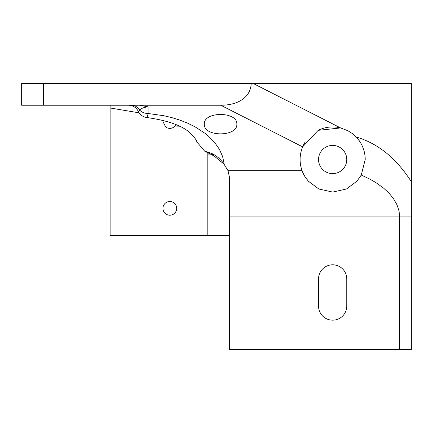 <?xml version="1.0" encoding="UTF-8"?>
<svg xmlns="http://www.w3.org/2000/svg" width="433" height="433" viewBox="0 0 433 433"><rect width="100%" height="100%" fill="white"/><g stroke="black" fill="none" stroke-linecap="round" stroke-linejoin="round"><path stroke-width="0.65" d="M304.816 176.415A32.567 32.567 0 0 1 302.082 170.743C299.263 162.711 299.447 154.749 302.645 146.857A32.567 32.567 0 0 1 305.26 141.894M318.558 130.149A32.567 32.567 0 0 1 340.641 127.941L318.19 130.333L302.645 146.857L220.781 105.235L139.886 105.235L148.113 106.854C143.772 107.324 140.996 108.429 139.772 110.177C137.754 107 134.977 105.354 131.432 105.235L128.514 105.235C133.007 105.436 136.276 107.498 138.311 111.422L139.772 110.177A10.857 9.239 180 0 0 148.113 113.5L147.096 117.559M43.36 83.526L21.65 83.526L21.65 105.235L43.36 105.235L43.36 83.526L411.35 83.526L411.35 181.784C396.401 158.316 378.014 143.393 356.191 137.012A32.567 32.567 0 0 1 365.214 159.512C365.095 150.868 362.091 143.366 356.191 137.012L352.305 133.548L347.916 130.744L340.641 127.941L253.289 83.526L251.216 83.526A55.029 32.567 27 0 1 220.781 105.235M318.536 159.512A14.11 14.11 0 0 1 339.705 147.29A14.11 14.11 0 0 1 339.705 171.733A14.11 14.11 0 0 1 318.536 159.512M162.96 208.36A6.863 6.863 0 0 1 173.254 202.417A6.863 6.863 0 0 1 173.254 214.303A6.863 6.863 0 0 1 162.96 208.36M204.289 124.163C203.499 137.077 237.641 137.077 236.851 124.163C237.641 111.254 203.499 111.254 204.289 124.163M411.35 181.784L411.35 216.928L399.664 216.928L399.058 211.104L397.077 204.971L393.489 198.623L389.137 193.286L383.627 188.149L376.017 182.677L370.35 179.37L361.274 175.04L365.214 159.512M361.274 175.04L356.971 181.167L346.47 188.999L332.652 192.073L318.829 188.999L308.334 181.167L304.816 176.415L302.082 170.743L228.05 170.743L224.029 164.134L210.416 152.957L204.663 151.155L196.847 141.921C196.522 140.13 194.59 137.456 191.05 133.905C183.581 126.133 168.93 120.688 147.101 117.559C143.096 117.056 140.162 115.01 138.311 111.422M318.536 306.055L318.536 278.917A14.11 14.11 0 0 1 332.652 264.807A14.11 14.11 0 0 1 346.763 278.917L346.763 306.055A14.11 14.11 0 0 1 332.652 320.166A14.11 14.11 0 0 1 318.536 306.055A14.11 14.11 0 0 0 332.652 320.166A14.11 14.11 0 0 0 346.763 306.055M399.664 349.474L399.664 216.928L229.528 216.928L229.528 349.474L411.35 349.474L411.35 216.928M210.351 154.083L207.818 154.083L207.818 235.498L110.117 235.498L110.117 126.945L165.623 126.945A6.863 6.863 0 0 0 174.023 126.945L175.96 124.59L174.023 126.945L180.68 126.826M43.36 105.235L139.886 105.235M162.96 121.516L163.073 120.277L162.96 121.516L165.623 126.945A6.863 6.863 0 0 1 164.962 126.36M229.528 216.928L229.528 177.606L228.05 170.743M207.818 235.498L229.528 235.498M139.117 112.829L110.117 107.974L110.117 126.945M110.117 107.974L110.117 105.235M148.113 106.854L148.113 113.5L163.642 115.681L171.706 117.576L179.755 120.06L187.754 123.221L195.305 126.972L205.069 133.364L208.636 136.314L214.589 142.419L219.342 149.201L222.632 156.557L224.245 164.421C220.37 158.787 215.758 154.971 210.416 152.957M318.536 278.917A14.11 14.11 0 0 1 332.652 264.807A14.11 14.11 0 0 1 346.763 278.917M207.818 154.083A27.138 27.138 0 0 0 207.786 152.762M204.663 151.155L214.806 156.378"/></g></svg>
